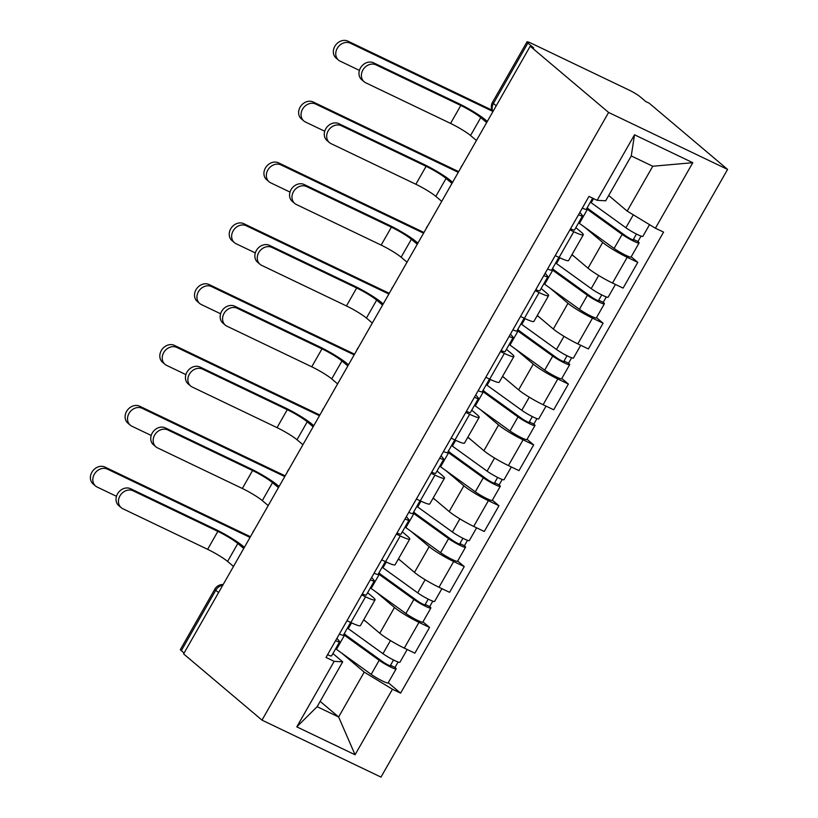<?xml version="1.0" encoding="UTF-8"?>
<svg xmlns="http://www.w3.org/2000/svg" width="818" height="818" viewBox="0 0 818 818"><rect width="100%" height="100%" fill="white"/><g stroke="black" fill="none" stroke-linecap="round" stroke-linejoin="round"><path stroke-width="1.23" d="M496.219 105.819L493.438 103.477A9.039 1.043 29.7 0 1 492.518 102.311L527.007 41.861A9.039 1.043 29.7 0 1 531.138 43.201L629.318 90.205A9.039 1.043 29.7 0 1 639.973 96.657L645.729 101.524L649.195 103.191L727.591 169.428L608.602 112.455L261.995 720.137L183.6 653.899L530.207 46.227L608.602 112.455M261.995 720.137L380.983 777.1L727.591 169.428M527.007 41.861A9.039 1.043 29.7 0 0 527.917 43.017L493.438 103.477A9.039 7.618 130.2 0 0 492.906 111.616M530.207 46.227L533.673 47.884L527.917 43.017M184.091 653.04L181.31 650.688A9.039 1.043 -150.3 0 1 180.389 649.533L214.878 589.083A9.039 1.043 29.7 0 0 215.788 590.238L181.31 650.688M363.754 619.707L379.787 633.255A20.798 2.403 29.7 0 0 404.286 648.112L414.869 653.173L429.552 627.437L418.969 622.365A20.798 2.403 -150.3 0 1 394.47 607.508L376.423 592.263M365.544 596.792L350.861 622.529A20.798 2.403 29.7 0 0 360.38 625.617L375.063 599.87A20.798 2.403 -150.3 0 1 365.544 596.792L361.668 594.931M350.861 622.529L346.985 620.678M422.967 621.864L429.552 627.437M367.619 592.702L372.957 597.212A20.798 2.403 -150.3 0 1 375.063 599.87M398.458 558.858L414.491 572.406A20.798 2.403 29.7 0 0 438.99 587.263L449.573 592.334L464.256 566.588L453.673 561.526A20.798 2.403 -150.3 0 1 429.174 546.659L411.127 531.414M381.689 559.829L385.575 561.69A20.798 2.403 29.7 0 0 395.084 564.768L409.767 539.031A20.798 2.403 -150.3 0 1 400.258 535.943L396.372 534.093M457.671 561.025L464.256 566.588M402.323 531.853L407.661 536.363A20.798 2.403 -150.3 0 1 409.767 539.031M433.162 498.019L449.194 511.557A20.798 2.403 29.7 0 0 473.704 526.414L484.276 531.485L498.96 505.739L488.387 500.677A20.798 2.403 -150.3 0 1 463.878 485.82L445.83 470.575M416.403 498.99L420.278 500.841A20.798 2.403 29.7 0 0 429.798 503.929L444.481 478.182A20.798 2.403 -150.3 0 1 434.961 475.105L431.086 473.244M492.375 500.176L498.96 505.739M437.027 471.004L442.374 475.524A20.798 2.403 -150.3 0 1 444.481 478.182M467.865 437.17L483.898 450.718A20.798 2.403 29.7 0 0 508.407 465.575L518.99 470.636L533.673 444.9L523.091 439.828A20.798 2.403 -150.3 0 1 498.581 424.971L480.544 409.726M451.107 438.141L454.982 439.992A20.798 2.403 29.7 0 0 464.501 443.08L479.184 417.333A20.798 2.403 -150.3 0 1 469.665 414.256L465.79 412.395M527.078 439.327L533.673 444.9M471.741 410.166L477.078 414.675A20.798 2.403 -150.3 0 1 479.184 417.333M502.579 376.321L518.612 389.869A20.798 2.403 29.7 0 0 543.111 404.726L553.694 409.798L568.377 384.051L557.794 378.99A20.798 2.403 -150.3 0 1 533.295 364.122L515.248 348.877M485.81 377.292L489.685 379.153A20.798 2.403 29.7 0 0 499.205 382.231L513.888 356.495A20.798 2.403 -150.3 0 1 504.369 353.407L500.493 351.556M561.792 378.489L568.377 384.051M506.444 349.317L511.782 353.826A20.798 2.403 -150.3 0 1 513.888 356.495M537.283 315.482L553.316 329.02A20.798 2.403 29.7 0 0 577.815 343.877L588.398 348.949L603.081 323.202L592.498 318.141A20.798 2.403 -150.3 0 1 567.999 303.284L549.952 288.038M520.514 316.454L524.389 318.304A20.798 2.403 29.7 0 0 533.909 321.392L548.592 295.646A20.798 2.403 -150.3 0 1 539.072 292.568L535.197 290.707M596.496 317.64L603.081 323.202M541.148 288.468L546.485 292.987A20.798 2.403 -150.3 0 1 548.592 295.646M571.986 254.633L588.019 268.181A20.798 2.403 29.7 0 0 612.518 283.038L623.101 288.1L637.784 262.363L627.202 257.292A20.798 2.403 -150.3 0 1 602.702 242.435L584.655 227.189M555.217 255.605L559.103 257.455A20.798 2.403 29.7 0 0 568.612 260.543L583.295 234.797A20.798 2.403 -150.3 0 1 573.786 231.719L569.911 229.858M631.199 256.791L637.784 262.363M575.852 227.629L581.199 232.138A20.798 2.403 -150.3 0 1 583.295 234.797M320.155 701.363L338.632 716.977L364.225 672.12L341.719 653.112M332.916 653.541L342.711 661.823L317.128 706.68L338.632 716.977L355.073 754.769L296.801 726.865L334.173 661.343L342.711 661.823M609.134 195.85L627.181 211.095L652.764 166.248L631.261 155.952L605.678 200.799L597.14 200.318L588.98 196.412L326.024 657.437L334.173 661.343M597.14 200.318L634.512 134.796L692.795 162.69L655.412 228.222L627.181 211.095M364.225 672.12L392.456 689.237L400.605 693.143L663.572 232.118L655.412 228.222M392.456 689.237L355.073 754.769M388.264 682.713L400.605 693.143M296.801 726.865L317.128 706.68M652.764 166.248L692.795 162.69M631.261 155.952L634.512 134.796M121.217 507.692L118.794 505.647A10.399 8.763 -49.8 0 1 118.129 492.937A10.399 8.763 -49.8 0 1 130.624 488.735L133.037 490.78A10.399 8.763 130.2 0 0 120.543 494.982A10.399 8.763 130.2 0 0 121.217 507.692A10.399 8.763 130.2 0 0 122.802 508.714L207.629 549.328A16.953 1.953 -150.3 0 1 227.598 561.434L233.498 566.424M350.656 622.437L343.386 635.187A11.299 1.309 -150.3 0 1 339.368 634.042M244.367 547.365L242.343 545.657A22.832 2.638 29.7 0 0 215.441 529.348L130.624 488.735M336.944 638.285L339.378 641.261A11.299 1.309 -150.3 0 1 339.603 641.813A11.299 1.309 -150.3 0 1 335.584 640.678M339.603 641.813L331.597 655.862A11.299 1.309 -150.3 0 1 327.568 654.717M133.037 490.78L217.854 531.383A16.953 1.953 -150.3 0 1 237.833 543.5L243.723 548.479M95.573 486.025L93.16 483.99A10.399 8.763 -49.8 0 1 92.495 471.28A10.399 8.763 -49.8 0 1 104.99 467.078L107.403 469.113A10.399 8.763 130.2 0 0 94.908 473.325A10.399 8.763 130.2 0 0 95.573 486.025A10.399 8.763 130.2 0 0 97.168 487.058L116.483 496.311M344.255 633.653A21.248 2.454 29.7 0 0 348.192 636.823L382.896 661.864A5.429 0.624 29.7 0 0 387.936 664.86A5.429 0.624 29.7 0 0 391.045 665.975A5.429 0.624 29.7 0 0 390.493 665.279L395.002 667.437A11.299 1.309 29.7 0 1 396.147 668.889L388.141 682.928A11.299 1.309 29.7 0 1 381.658 680.607A11.299 1.309 29.7 0 1 371.178 674.359L336.464 649.318A27.127 3.129 29.7 0 1 335.656 648.725M343.662 634.686A27.127 3.129 29.7 0 0 344.47 635.279L379.184 660.32A11.299 1.309 29.7 0 0 389.665 666.568A11.299 1.309 29.7 0 0 396.147 668.889M393.519 659.973L390.166 665.862M347.445 628.06A27.127 3.129 29.7 0 0 348.253 628.643L382.967 653.684A11.299 1.309 29.7 0 0 393.448 659.942A11.299 1.309 29.7 0 0 399.93 662.253L407.2 649.502M363.632 619.921L366.198 621.772M398.1 662.007L395.002 667.437M250.441 536.71L104.99 467.078M107.403 469.113L250.042 537.406M155.921 446.843L153.508 444.808A10.399 8.763 -49.8 0 1 152.833 432.098A10.399 8.763 -49.8 0 1 165.328 427.896L167.751 429.931A10.399 8.763 130.2 0 0 155.246 434.133A10.399 8.763 130.2 0 0 155.921 446.843A10.399 8.763 130.2 0 0 157.516 447.875L242.332 488.479A16.953 1.953 -150.3 0 1 262.302 500.596L268.202 505.575M385.36 561.588L378.09 574.338A11.299 1.309 -150.3 0 1 374.071 573.203M279.071 486.516L277.046 484.808A22.832 2.638 29.7 0 0 250.144 468.499L165.328 427.896M371.648 577.436L374.082 580.412A11.299 1.309 -150.3 0 1 374.307 580.974A11.299 1.309 -150.3 0 1 370.288 579.829M374.307 580.974L366.3 595.013A11.299 1.309 -150.3 0 1 362.282 593.868M167.751 429.931L252.568 470.534A16.953 1.953 -150.3 0 1 272.537 482.651L278.437 487.63M190.625 385.994L188.212 383.959A10.399 8.763 -49.8 0 1 187.537 371.249A10.399 8.763 -49.8 0 1 200.042 367.047L202.455 369.082A10.399 8.763 130.2 0 0 189.96 373.294A10.399 8.763 130.2 0 0 190.625 385.994A10.399 8.763 130.2 0 0 192.22 387.026L277.036 427.63A16.953 1.953 -150.3 0 1 297.016 439.747L302.905 444.726M420.074 500.739L412.793 513.5A11.299 1.309 -150.3 0 1 408.775 512.354M313.775 425.677L311.75 423.969A22.832 2.638 29.7 0 0 284.858 407.65L200.042 367.047M406.362 516.587L408.785 519.563A11.299 1.309 -150.3 0 1 409.01 520.125A11.299 1.309 -150.3 0 1 404.992 518.99M409.01 520.125L401.004 534.164A11.299 1.309 -150.3 0 1 396.986 533.029M202.455 369.082L287.271 409.695A16.953 1.953 -150.3 0 1 307.241 421.802L313.141 426.791M130.287 425.186L127.864 423.141A10.399 8.763 -49.8 0 1 127.199 410.431A10.399 8.763 -49.8 0 1 139.694 406.229L142.107 408.274A10.399 8.763 130.2 0 0 129.612 412.476A10.399 8.763 130.2 0 0 130.287 425.186A10.399 8.763 130.2 0 0 131.872 426.209L151.197 435.462M378.959 572.805A21.248 2.454 29.7 0 0 382.896 575.974L417.609 601.015A5.429 0.624 29.7 0 0 422.64 604.021A5.429 0.624 29.7 0 0 425.749 605.126A5.429 0.624 29.7 0 0 425.196 604.441L429.706 606.598A11.299 1.309 29.7 0 1 430.851 608.04L422.845 622.079A11.299 1.309 29.7 0 1 416.362 619.768A11.299 1.309 29.7 0 1 405.881 613.51L371.167 588.469A27.127 3.129 29.7 0 1 370.36 587.886M378.376 573.847A27.127 3.129 29.7 0 0 379.184 574.43L413.888 599.471A11.299 1.309 29.7 0 0 424.368 605.719A11.299 1.309 29.7 0 0 430.851 608.04M428.223 599.124L424.869 605.013M382.159 567.211A27.127 3.129 29.7 0 0 382.967 567.804L417.671 592.835A11.299 1.309 29.7 0 0 428.151 599.093A11.299 1.309 29.7 0 0 434.634 601.414L441.904 588.663M398.335 559.072L400.902 560.923M432.804 601.169L429.706 606.598M285.145 475.861L139.694 406.229M142.107 408.274L284.746 476.557M164.991 364.337L162.577 362.302A10.399 8.763 -49.8 0 1 161.903 349.593A10.399 8.763 -49.8 0 1 174.398 345.38L176.811 347.425A10.399 8.763 130.2 0 0 164.316 351.628A10.399 8.763 130.2 0 0 164.991 364.337A10.399 8.763 130.2 0 0 166.586 365.37L185.901 374.613M413.673 511.966A21.248 2.454 29.7 0 0 417.599 515.135L452.313 540.166A5.429 0.624 29.7 0 0 457.344 543.172A5.429 0.624 29.7 0 0 460.452 544.287A5.429 0.624 29.7 0 0 459.9 543.592L464.409 545.749A11.299 1.309 29.7 0 1 465.554 547.201L457.548 561.24A11.299 1.309 29.7 0 1 451.066 558.919A11.299 1.309 29.7 0 1 440.585 552.661L405.881 527.63A27.127 3.129 29.7 0 1 405.074 527.037M413.08 512.998A27.127 3.129 29.7 0 0 413.888 513.592L448.601 538.622A11.299 1.309 29.7 0 0 459.082 544.88A11.299 1.309 29.7 0 0 465.554 547.201M462.927 538.285L459.573 544.164M416.863 506.362A27.127 3.129 29.7 0 0 417.671 506.955L452.374 531.997A11.299 1.309 29.7 0 0 462.865 538.244A11.299 1.309 29.7 0 0 469.338 540.565L476.618 527.815M433.039 498.223L435.605 500.074M467.507 540.32L464.409 545.749M319.848 415.023L174.398 345.38M176.811 347.425L319.449 415.718M225.328 325.155L222.915 323.11A10.399 8.763 -49.8 0 1 222.251 310.4A10.399 8.763 -49.8 0 1 234.746 306.198L237.159 308.243A10.399 8.763 130.2 0 0 224.664 312.445A10.399 8.763 130.2 0 0 225.328 325.155A10.399 8.763 130.2 0 0 226.923 326.178L311.74 366.791A16.953 1.953 -150.3 0 1 331.719 378.898L337.609 383.887M454.777 439.9L447.497 452.651A11.299 1.309 -150.3 0 1 443.479 451.505M348.478 364.828L346.464 363.12A22.832 2.638 29.7 0 0 319.562 346.801L234.746 306.198M441.066 455.749L443.489 458.724A11.299 1.309 -150.3 0 1 443.714 459.276A11.299 1.309 -150.3 0 1 439.695 458.141M443.714 459.276L435.708 473.325A11.299 1.309 -150.3 0 1 431.689 472.18M237.159 308.243L321.975 348.846A16.953 1.953 -150.3 0 1 341.955 360.963L347.844 365.943M260.032 264.306L257.619 262.271A10.399 8.763 -49.8 0 1 256.954 249.562A10.399 8.763 -49.8 0 1 269.449 245.359L271.862 247.394A10.399 8.763 130.2 0 0 259.367 251.596A10.399 8.763 130.2 0 0 260.032 264.306A10.399 8.763 130.2 0 0 261.627 265.339L346.443 305.942A16.953 1.953 -150.3 0 1 366.423 318.059L372.313 323.038M489.481 379.051L482.211 391.802A11.299 1.309 -150.3 0 1 478.182 390.667M383.182 303.979L381.168 302.271A22.832 2.638 29.7 0 0 354.266 285.963L269.449 245.359M475.769 394.9L478.193 397.875A11.299 1.309 -150.3 0 1 478.428 398.438A11.299 1.309 -150.3 0 1 474.399 397.292M478.428 398.438L470.411 412.476A11.299 1.309 -150.3 0 1 466.393 411.331M271.862 247.394L356.679 287.997A16.953 1.953 -150.3 0 1 376.658 300.114L382.548 305.094M294.746 203.457L292.323 201.422A10.399 8.763 -49.8 0 1 291.658 188.713A10.399 8.763 -49.8 0 1 304.153 184.51L306.566 186.545A10.399 8.763 130.2 0 0 294.071 190.758A10.399 8.763 130.2 0 0 294.746 203.457A10.399 8.763 130.2 0 0 296.331 204.49L381.157 245.093A16.953 1.953 -150.3 0 1 401.127 257.21L407.027 262.189M524.185 318.202L516.915 330.963A11.299 1.309 -150.3 0 1 512.896 329.818M417.896 243.14L415.871 241.433A22.832 2.638 29.7 0 0 388.969 225.114L304.153 184.51M510.473 334.051L512.906 337.026A11.299 1.309 -150.3 0 1 513.131 337.589A11.299 1.309 -150.3 0 1 509.113 336.454M513.131 337.589L505.125 351.628A11.299 1.309 -150.3 0 1 501.097 350.493M306.566 186.545L391.382 227.159A16.953 1.953 -150.3 0 1 411.362 239.265L417.252 244.255M199.694 303.488L197.281 301.453A10.399 8.763 -49.8 0 1 196.606 288.744A10.399 8.763 -49.8 0 1 209.101 284.541L211.525 286.576A10.399 8.763 130.2 0 0 199.019 290.789A10.399 8.763 130.2 0 0 199.694 303.488A10.399 8.763 130.2 0 0 201.289 304.521L220.604 313.775M448.376 451.117A21.248 2.454 29.7 0 0 452.303 454.287L487.017 479.328A5.429 0.624 29.7 0 0 492.047 482.323A5.429 0.624 29.7 0 0 495.156 483.438A5.429 0.624 29.7 0 0 494.614 482.743L499.123 484.9A11.299 1.309 29.7 0 1 500.268 486.352L492.252 500.391A11.299 1.309 29.7 0 1 485.78 498.07A11.299 1.309 29.7 0 1 475.289 491.822L440.585 466.781A27.127 3.129 29.7 0 1 439.777 466.188M447.783 452.149A27.127 3.129 29.7 0 0 448.591 452.743L483.305 477.784A11.299 1.309 29.7 0 0 493.786 484.031A11.299 1.309 29.7 0 0 500.268 486.352M497.641 477.436L494.276 483.326M451.567 445.524A27.127 3.129 29.7 0 0 452.374 446.107L487.088 471.148A11.299 1.309 29.7 0 0 497.569 477.405A11.299 1.309 29.7 0 0 504.041 479.716L511.322 466.966M467.753 437.385L470.309 439.235M502.221 479.471L499.123 484.9M354.552 354.174L209.101 284.541M211.525 286.576L354.163 354.869M234.398 242.649L231.985 240.604A10.399 8.763 -49.8 0 1 231.31 227.895A10.399 8.763 -49.8 0 1 243.815 223.692L246.228 225.737A10.399 8.763 130.2 0 0 233.733 229.94A10.399 8.763 130.2 0 0 234.398 242.649A10.399 8.763 130.2 0 0 235.993 243.672L255.308 252.926M483.08 390.268A21.248 2.454 29.7 0 0 487.017 393.438L521.72 418.479A5.429 0.624 29.7 0 0 526.751 421.485A5.429 0.624 29.7 0 0 529.86 422.589A5.429 0.624 29.7 0 0 529.318 421.904L533.827 424.061A11.299 1.309 29.7 0 1 534.972 425.503L526.956 439.542A11.299 1.309 29.7 0 1 520.483 437.231A11.299 1.309 29.7 0 1 510.003 430.974L475.289 405.933A27.127 3.129 29.7 0 1 474.481 405.35M482.487 391.311A27.127 3.129 29.7 0 0 483.295 391.894L518.009 416.935A11.299 1.309 29.7 0 0 528.489 423.182A11.299 1.309 29.7 0 0 534.972 425.503M532.344 416.587L528.99 422.477M486.27 384.675A27.127 3.129 29.7 0 0 487.078 385.268L521.792 410.299A11.299 1.309 29.7 0 0 532.273 416.556A11.299 1.309 29.7 0 0 538.755 418.877L546.025 406.127M502.456 376.536L505.023 378.386M536.925 418.632L533.827 424.061M389.266 293.325L243.815 223.692M246.228 225.737L388.867 294.02M269.102 181.8L266.688 179.766A10.399 8.763 -49.8 0 1 266.024 167.056A10.399 8.763 -49.8 0 1 278.519 162.843L280.932 164.888A10.399 8.763 130.2 0 0 268.437 169.091A10.399 8.763 130.2 0 0 269.102 181.8A10.399 8.763 130.2 0 0 270.697 182.833L290.012 192.077M517.784 329.429A21.248 2.454 29.7 0 0 521.72 332.599L556.424 357.63A5.429 0.624 29.7 0 0 561.465 360.636A5.429 0.624 29.7 0 0 564.573 361.75A5.429 0.624 29.7 0 0 564.021 361.055L568.53 363.212A11.299 1.309 29.7 0 1 569.676 364.664L561.669 378.703A11.299 1.309 29.7 0 1 555.187 376.382A11.299 1.309 29.7 0 1 544.706 370.125L509.992 345.094A27.127 3.129 29.7 0 1 509.185 344.501M517.191 330.462A27.127 3.129 29.7 0 0 517.999 331.055L552.712 356.086A11.299 1.309 29.7 0 0 563.193 362.343A11.299 1.309 29.7 0 0 569.676 364.664M567.048 355.748L563.694 361.628M520.974 323.826A27.127 3.129 29.7 0 0 521.782 324.419L556.496 349.46A11.299 1.309 29.7 0 0 566.976 355.707A11.299 1.309 29.7 0 0 573.459 358.028L580.729 345.278M537.16 315.687L539.727 317.537M571.629 357.783L568.53 363.212M423.969 232.486L278.519 162.843M280.932 164.888L423.571 233.181M329.45 142.618L327.036 140.573A10.399 8.763 -49.8 0 1 326.362 127.864A10.399 8.763 -49.8 0 1 338.856 123.661L341.28 125.706A10.399 8.763 130.2 0 0 328.775 129.909A10.399 8.763 130.2 0 0 329.45 142.618A10.399 8.763 130.2 0 0 331.045 143.641L415.861 184.254A16.953 1.953 -150.3 0 1 435.83 196.361L441.73 201.351M558.888 257.363L551.618 270.114A11.299 1.309 -150.3 0 1 547.6 268.969M452.599 182.291L450.575 180.584A22.832 2.638 29.7 0 0 423.673 164.265L338.856 123.661M545.177 273.212L547.61 276.187A11.299 1.309 -150.3 0 1 547.835 276.74A11.299 1.309 -150.3 0 1 543.817 275.605M547.835 276.74L539.829 290.789A11.299 1.309 -150.3 0 1 535.81 289.644M341.28 125.706L426.096 166.31A16.953 1.953 -150.3 0 1 446.066 178.426L451.965 183.406M303.815 120.952L301.392 118.917A10.399 8.763 -49.8 0 1 300.727 106.207A10.399 8.763 -49.8 0 1 313.222 102.005L315.636 104.039A10.399 8.763 130.2 0 0 303.141 108.252A10.399 8.763 130.2 0 0 303.815 120.952A10.399 8.763 130.2 0 0 305.4 121.984L324.726 131.238M552.487 268.58A21.248 2.454 29.7 0 0 556.424 271.75L591.138 296.791A5.429 0.624 29.7 0 0 596.169 299.787A5.429 0.624 29.7 0 0 599.277 300.901A5.429 0.624 29.7 0 0 598.725 300.206L603.234 302.363A11.299 1.309 29.7 0 1 604.379 303.815L596.373 317.854A11.299 1.309 29.7 0 1 589.89 315.533A11.299 1.309 29.7 0 1 579.41 309.286L544.696 284.245A27.127 3.129 29.7 0 1 543.888 283.652M551.905 269.613A27.127 3.129 29.7 0 0 552.712 270.206L587.416 295.247A11.299 1.309 29.7 0 0 597.897 301.494A11.299 1.309 29.7 0 0 604.379 303.815M601.751 294.899L598.398 300.789M555.688 262.987A27.127 3.129 29.7 0 0 556.496 263.57L591.199 288.611A11.299 1.309 29.7 0 0 601.68 294.869A11.299 1.309 29.7 0 0 608.163 297.179L615.433 284.429M571.864 254.848L574.43 256.699M606.332 296.934L603.234 302.363M458.673 171.637L313.222 102.005M315.636 104.039L458.274 172.332M364.153 81.769L361.74 79.735A10.399 8.763 -49.8 0 1 361.065 67.025A10.399 8.763 -49.8 0 1 373.57 62.822L375.983 64.857A10.399 8.763 130.2 0 0 363.489 69.06A10.399 8.763 130.2 0 0 364.153 81.769A10.399 8.763 130.2 0 0 365.748 82.802L450.565 123.406A16.953 1.953 -150.3 0 1 470.544 135.522L476.434 140.502M592.651 198.171L586.322 209.265A11.299 1.309 -150.3 0 1 582.304 208.13M487.303 121.442L485.279 119.735A22.832 2.638 29.7 0 0 458.387 103.426L373.57 62.822M579.89 212.363L582.314 215.338A11.299 1.309 -150.3 0 1 582.539 215.901A11.299 1.309 -150.3 0 1 578.52 214.756M582.539 215.901L574.533 229.94A11.299 1.309 -150.3 0 1 570.514 228.795M375.983 64.857L460.8 105.461A16.953 1.953 -150.3 0 1 480.769 117.577L486.669 122.557M338.519 60.113L336.106 58.068A10.399 8.763 -49.8 0 1 335.431 45.358A10.399 8.763 -49.8 0 1 347.926 41.156L350.339 43.201A10.399 8.763 130.2 0 0 337.844 47.403A10.399 8.763 130.2 0 0 338.519 60.113A10.399 8.763 130.2 0 0 340.114 61.135L359.429 70.389M587.201 207.731A21.248 2.454 29.7 0 0 591.128 210.901L625.842 235.942A5.429 0.624 29.7 0 0 630.872 238.948A5.429 0.624 29.7 0 0 633.981 240.052A5.429 0.624 29.7 0 0 633.429 239.367L637.938 241.525A11.299 1.309 29.7 0 1 639.083 242.966L631.077 257.005A11.299 1.309 29.7 0 1 624.594 254.695A11.299 1.309 29.7 0 1 614.114 248.437L579.41 223.396A27.127 3.129 29.7 0 1 578.602 222.813M586.608 208.774A27.127 3.129 29.7 0 0 587.416 209.357L622.13 234.398A11.299 1.309 29.7 0 0 632.611 240.645A11.299 1.309 29.7 0 0 639.083 242.966M636.455 234.05L633.101 239.94M590.391 202.138A27.127 3.129 29.7 0 0 591.199 202.731L625.903 227.762A11.299 1.309 29.7 0 0 636.394 234.02A11.299 1.309 29.7 0 0 642.866 236.341L649.533 224.653M641.036 236.095L637.938 241.525M491.966 110.113L347.926 41.156M350.339 43.201L492.518 111.258M602.702 242.435L588.019 268.181M567.999 303.284L553.316 329.02M533.295 364.122L518.612 389.869M498.581 424.971L483.898 450.718M463.878 485.82L449.194 511.557M429.174 546.659L414.491 572.406M394.47 607.508L379.787 633.255M539.072 292.568L524.389 318.304M504.369 353.407L489.685 379.153M469.665 414.256L454.982 439.992M434.961 475.105L420.278 500.841M400.258 535.943L385.575 561.69M573.786 231.719L559.103 257.455M592.498 318.141L577.815 343.877M557.794 378.99L543.111 404.726M523.091 439.828L508.407 465.575M488.387 500.677L473.704 526.414M453.673 561.526L438.99 587.263M418.969 622.365L404.286 648.112M627.202 257.292L612.518 283.038M222.793 585.187A9.039 7.618 130.2 0 0 215.788 590.238L218.57 592.59M227.598 561.434L237.833 543.5M207.629 549.328L217.854 531.383M344.47 635.279L336.464 649.318M379.184 660.32L371.178 674.359M351.556 622.866L348.253 628.643M390.452 640.566L382.967 653.684M262.302 500.596L272.537 482.651M242.332 488.479L252.568 470.534M297.016 439.747L307.241 421.802M277.036 427.63L287.271 409.695M379.184 574.43L371.167 588.469M413.888 599.471L405.881 613.51M386.26 562.017L382.967 567.804M425.156 579.717L417.671 592.835M413.888 513.592L405.881 527.63M448.601 538.622L440.585 552.661M420.963 501.168L417.671 506.955M459.859 518.868L452.374 531.997M331.719 378.898L341.955 360.963M311.74 366.791L321.975 348.846M366.423 318.059L376.658 300.114M346.443 305.942L356.679 287.997M401.127 257.21L411.362 239.265M381.157 245.093L391.382 227.159M448.591 452.743L440.585 466.781M483.305 477.784L475.289 491.822M455.677 440.329L452.374 446.107M494.573 458.029L487.088 471.148M483.295 391.894L475.289 405.933M518.009 416.935L510.003 430.974M490.381 379.48L487.078 385.268M529.277 397.18L521.792 410.299M517.999 331.055L509.992 345.094M552.712 356.086L544.706 370.125M525.084 318.631L521.782 324.419M563.98 336.331L556.496 349.46M435.83 196.361L446.066 178.426M415.861 184.254L426.096 166.31M552.712 270.206L544.696 284.245M587.416 295.247L579.41 309.286M559.788 257.793L556.496 263.57M598.684 275.492L591.199 288.611M470.544 135.522L480.769 117.577M450.565 123.406L460.8 105.461M587.416 209.357L579.41 223.396M622.13 234.398L614.114 248.437M593.551 198.6L591.199 202.731M633.296 214.807L625.903 227.762M254.286 529.972A9.039 9.039 0 0 0 252.588 532.937M288.989 469.123A9.039 9.039 0 0 0 287.292 472.088M323.693 408.274A9.039 9.039 0 0 0 322.006 411.249M358.407 347.435A9.039 9.039 0 0 0 356.709 350.401M393.11 286.586A9.039 9.039 0 0 0 391.413 289.552M427.814 225.737A9.039 9.039 0 0 0 426.117 228.713M462.518 164.899A9.039 9.039 0 0 0 460.831 167.864M492.518 102.311A9.039 9.039 0 0 0 492.825 111.769M223.161 584.533A9.039 9.039 0 0 0 214.878 589.083"/></g></svg>
